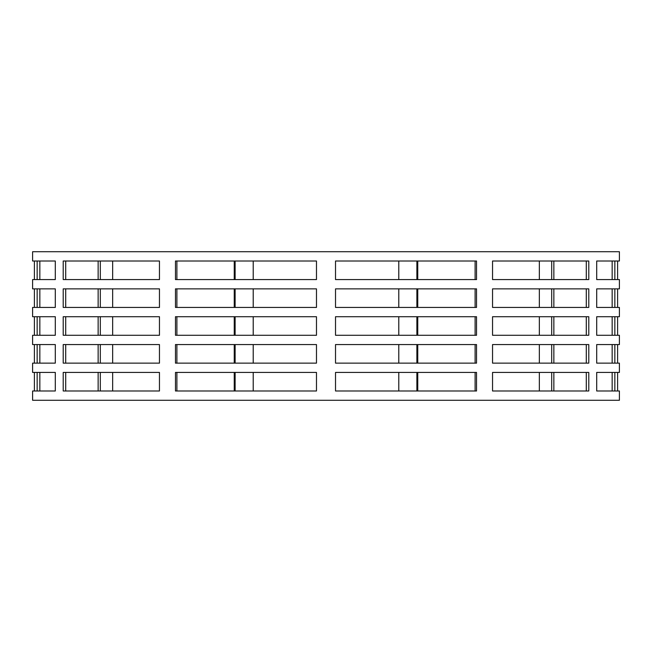 <?xml version="1.0" encoding="UTF-8"?>
<svg xmlns="http://www.w3.org/2000/svg" width="652" height="652" viewBox="0 0 652 652"><rect width="100%" height="100%" fill="white"/><g stroke="black" fill="none" stroke-linecap="round" stroke-linejoin="round"><path stroke-width="0.98" d="M619.4 261.004L596.702 261.004L596.702 279.578L619.4 279.578L619.4 288.86L596.702 288.86L596.702 307.434L619.4 307.434L619.4 316.717L596.702 316.717L596.702 335.283L619.4 335.283L619.4 344.566L596.702 344.566L596.702 363.14L619.4 363.14L619.4 372.422L596.702 372.422L596.702 390.996L619.4 390.996L619.4 400.279L32.6 400.279L32.6 390.996L55.298 390.996L55.298 372.422L32.6 372.422L32.6 363.14L55.298 363.14L55.298 344.566L32.6 344.566L32.6 335.283L55.298 335.283L55.298 316.717L32.6 316.717L32.6 307.434L55.298 307.434L55.298 288.86L32.6 288.86L32.6 279.578L55.298 279.578L55.298 261.004L32.6 261.004L32.6 251.721L619.4 251.721L619.4 261.004M588.789 261.004L492.545 261.004L492.545 279.578L588.789 279.578L588.789 261.004M476.531 261.004L335.519 261.004L335.519 279.578L476.531 279.578L476.531 261.004M316.481 261.004L175.47 261.004L175.47 279.578L316.481 279.578L316.481 261.004M159.455 261.004L63.211 261.004L63.211 279.578L159.455 279.578L159.455 261.004M416.881 279.578L416.881 261.004M417.753 261.004L417.753 279.578M539.343 261.004L539.343 279.578M614.844 279.578L614.844 261.004M617.615 261.004L617.615 279.578M475.104 279.578L475.104 261.004M65.705 261.004L65.705 279.578M39.837 279.578L39.837 261.004M100.31 261.004L100.31 279.578M98.142 279.578L98.142 261.004M253.212 307.434L253.212 288.86M398.788 288.86L398.788 307.434M551.69 307.434L551.69 288.86M553.85 288.86L553.85 307.434M612.163 288.86L612.163 307.434M586.295 307.434L586.295 288.86M588.789 288.86L588.789 307.434L492.545 307.434L492.545 288.86L588.789 288.86M316.481 288.86L316.481 307.434L175.47 307.434L175.47 288.86L316.481 288.86M176.896 288.86L176.896 307.434M37.156 288.86L37.156 307.434M34.385 307.434L34.385 288.86M112.657 307.434L112.657 288.86M235.119 288.86L235.119 307.434M234.247 307.434L234.247 288.86M416.881 335.283L416.881 316.717M417.753 316.717L417.753 335.283M539.343 316.717L539.343 335.283M614.844 335.283L614.844 316.717M617.615 316.717L617.615 335.283M475.104 335.283L475.104 316.717M476.531 316.717L476.531 335.283L335.519 335.283L335.519 316.717L476.531 316.717M159.455 316.717L159.455 335.283L63.211 335.283L63.211 316.717L159.455 316.717M65.705 316.717L65.705 335.283M39.837 335.283L39.837 316.717M100.31 316.717L100.31 335.283M98.142 335.283L98.142 316.717M253.212 363.14L253.212 344.566M398.788 344.566L398.788 363.14M551.69 363.14L551.69 344.566M553.85 344.566L553.85 363.14M612.163 344.566L612.163 363.14M586.295 363.14L586.295 344.566M588.789 344.566L588.789 363.14L492.545 363.14L492.545 344.566L588.789 344.566M316.481 344.566L316.481 363.14L175.47 363.14L175.47 344.566L316.481 344.566M176.896 344.566L176.896 363.14M37.156 344.566L37.156 363.14M34.385 363.14L34.385 344.566M112.657 363.14L112.657 344.566M235.119 344.566L235.119 363.14M234.247 363.14L234.247 344.566M416.881 390.996L416.881 372.422M417.753 372.422L417.753 390.996M539.343 372.422L539.343 390.996M614.844 390.996L614.844 372.422M617.615 372.422L617.615 390.996M316.481 372.422L316.481 390.996L175.47 390.996L175.47 372.422L316.481 372.422M176.896 372.422L176.896 390.996M37.156 372.422L37.156 390.996M34.385 390.996L34.385 372.422M112.657 390.996L112.657 372.422M235.119 372.422L235.119 390.996M234.247 390.996L234.247 372.422M39.837 390.996L39.837 372.422M100.31 372.422L100.31 390.996M98.142 390.996L98.142 372.422M159.455 372.422L159.455 390.996L63.211 390.996L63.211 372.422L159.455 372.422M65.705 372.422L65.705 390.996M586.295 390.996L586.295 372.422M588.789 372.422L588.789 390.996L492.545 390.996L492.545 372.422L588.789 372.422M551.69 390.996L551.69 372.422M553.85 372.422L553.85 390.996M612.163 372.422L612.163 390.996M253.212 390.996L253.212 372.422M398.788 372.422L398.788 390.996M39.837 363.14L39.837 344.566M100.31 344.566L100.31 363.14M98.142 363.14L98.142 344.566M159.455 344.566L159.455 363.14L63.211 363.14L63.211 344.566L159.455 344.566M65.705 344.566L65.705 363.14M475.104 363.14L475.104 344.566M476.531 344.566L476.531 363.14L335.519 363.14L335.519 344.566L476.531 344.566M614.844 363.14L614.844 344.566M617.615 344.566L617.615 363.14M416.881 363.14L416.881 344.566M417.753 344.566L417.753 363.14M539.343 344.566L539.343 363.14M112.657 335.283L112.657 316.717M235.119 316.717L235.119 335.283M234.247 335.283L234.247 316.717M37.156 316.717L37.156 335.283M34.385 335.283L34.385 316.717M316.481 316.717L316.481 335.283L175.47 335.283L175.47 316.717L316.481 316.717M176.896 316.717L176.896 335.283M586.295 335.283L586.295 316.717M588.789 316.717L588.789 335.283L492.545 335.283L492.545 316.717L588.789 316.717M551.69 335.283L551.69 316.717M553.85 316.717L553.85 335.283M612.163 316.717L612.163 335.283M253.212 335.283L253.212 316.717M398.788 316.717L398.788 335.283M39.837 307.434L39.837 288.86M100.31 288.86L100.31 307.434M98.142 307.434L98.142 288.86M159.455 288.86L159.455 307.434L63.211 307.434L63.211 288.86L159.455 288.86M65.705 288.86L65.705 307.434M475.104 307.434L475.104 288.86M476.531 288.86L476.531 307.434L335.519 307.434L335.519 288.86L476.531 288.86M614.844 307.434L614.844 288.86M617.615 288.86L617.615 307.434M416.881 307.434L416.881 288.86M417.753 288.86L417.753 307.434M539.343 288.86L539.343 307.434M112.657 279.578L112.657 261.004M235.119 261.004L235.119 279.578M234.247 279.578L234.247 261.004M37.156 261.004L37.156 279.578M34.385 279.578L34.385 261.004M176.896 261.004L176.896 279.578M586.295 279.578L586.295 261.004M551.69 279.578L551.69 261.004M553.85 261.004L553.85 279.578M612.163 261.004L612.163 279.578M253.212 279.578L253.212 261.004M398.788 261.004L398.788 279.578M335.519 390.996L335.519 372.422L476.531 372.422L476.531 390.996L335.519 390.996M475.104 390.996L475.104 372.422"/></g></svg>
